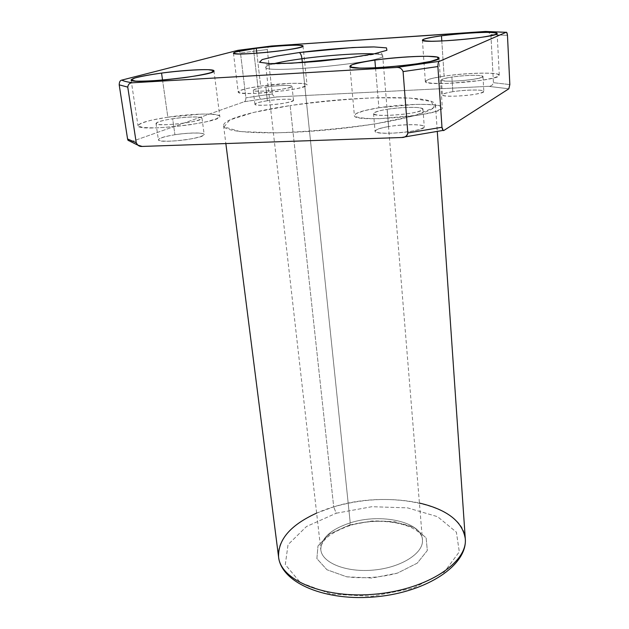 <?xml version="1.0" encoding="UTF-8"?>
<svg xmlns="http://www.w3.org/2000/svg" width="629" height="629" viewBox="0 0 629 629"><rect width="100%" height="100%" fill="white"/><g stroke="black" fill="none" stroke-linecap="round" stroke-linejoin="round"><path stroke-width="0.47" stroke-dasharray="3.15 2.36" d="M271.398 46.011L268.41 47.096L267.278 49.534L253.746 51.248L267.278 49.534L272.31 93.996L258.959 95.875L272.31 93.996C273.245 96.166 274.834 97.141 277.09 96.913L260.414 99.248L258.959 95.875L260.414 99.248L244.17 101.756C245.255 101.489 245.829 100.192 245.892 97.849L258.959 95.875L253.746 51.248L258.959 95.875L245.892 97.849L240.49 53.009L253.746 51.248L254.297 48.142L253.746 51.248L240.49 53.009L238.603 50.296L237.943 50.32M127.954 140.212L131.241 141.698C133.309 143.451 136.949 145.032 142.146 146.439C136.949 145.032 133.309 143.451 131.241 141.698L244.17 101.756L277.09 96.913L488.481 86.33L508.822 88.807L488.481 86.33C491.1 86.322 492.751 85.112 493.427 82.682L509.836 84.577L493.427 82.682L490.895 34.603L487.884 31.678L485.525 31.466M401.727 137.507L444.066 130.345L401.727 137.507M507.469 35.342L490.895 34.603L507.469 35.342M452.825 91.677C444.703 93.084 441.511 94.358 443.256 95.49C447.305 96.717 462.15 96.268 473.668 94.523C481.893 93.053 484.928 91.771 482.773 90.678C478.284 89.522 463.966 90.01 452.825 91.677C465.602 89.609 484.22 89.404 483.827 91.402C485.132 94.688 441.432 98.289 442.415 94.837C442.659 93.8 446.126 92.746 452.825 91.677L451.889 77.045C461.057 75.81 469.501 75.252 477.207 75.346C485.525 76.023 484.047 77.383 472.788 79.427C463.266 80.709 454.61 81.283 446.818 81.141C438.94 80.386 440.63 79.018 451.889 77.045C445.167 78.082 441.676 79.073 441.432 80.009C440.418 83.146 484.291 79.458 483.001 76.502C483.402 74.686 464.729 75.048 451.889 77.045L452.825 91.677M316.631 513.115L333.708 506.856L290.142 105.586L253.676 112.418L229.774 119.942L224.089 126.83L239.956 131.579L276.147 132.868C308.776 131.665 341.956 128.646 375.694 123.811L414.621 115.657L433.916 107.645L431.408 101.458L409.88 98.061L374.829 97.786C346.846 99.107 318.612 101.709 290.142 105.586C352.948 95.773 435.26 94.436 435.465 104.894C437.092 112.009 389.909 123.819 330.917 129.566C271.925 135.384 223.35 132.971 223.57 125.674C222.65 119.565 251.867 111.294 290.142 105.586L333.708 506.856C362.941 498.553 391.513 497.28 419.425 503.043M267.396 100.742C259.054 102.102 254.949 103.345 255.083 104.485C257.002 105.727 269.747 105.358 281.249 103.691C289.733 102.275 293.735 101.017 293.248 99.917C290.905 98.737 278.521 99.146 267.396 100.742C279.197 98.942 293.688 98.635 293.491 100.231C294.899 103.077 254.218 107.307 254.926 104.233C255.295 103.132 259.455 101.969 267.396 100.742L265.823 87.038C274.865 85.859 282.445 85.347 288.569 85.497C294.419 86.236 291.463 87.596 279.685 89.577C270.313 90.804 262.56 91.323 256.42 91.134C250.208 90.623 254.926 88.642 265.823 87.038C257.851 88.225 253.668 89.318 253.283 90.324C252.543 93.116 293.373 88.893 291.99 86.33C292.21 84.876 277.68 85.292 265.823 87.038L267.396 100.742M174.917 134.732C164.672 136.485 159.168 138.199 158.406 139.874C159.522 141.761 173.926 141.58 187.961 139.457C198.442 137.609 203.82 135.872 204.087 134.244C202.357 132.46 188.393 132.711 174.917 134.732C188.637 132.538 204.26 132.357 204.166 134.449C206.068 138.364 157.745 144.033 158.39 139.795C158.925 138.136 164.428 136.446 174.917 134.732L172.66 118.739C183.55 117.269 192.293 116.727 198.882 117.128C205.581 117.953 199.44 120.744 185.681 122.899C174.312 124.448 165.341 124.982 158.767 124.518C152.422 123.583 159.357 120.784 172.66 118.739C162.117 120.398 156.566 121.979 156.008 123.488C155.3 127.341 203.867 121.735 201.995 118.205C202.129 116.302 186.443 116.624 172.66 118.739L174.917 134.732M388.604 126.555C379.035 128.253 373.878 130.352 375.694 131.917C379.664 133.859 396.962 133.6 411.067 131.343C420.895 129.558 425.676 127.412 423.372 125.91C418.749 124.094 402.151 124.424 388.604 126.555C403.771 123.96 424.591 124.039 424.261 126.799C425.998 131.5 374.019 136.092 375.057 131.162C375.379 129.59 379.9 128.049 388.604 126.555L387.189 109.289C398.291 107.732 408.213 107.127 416.948 107.488C426.493 108.274 423.309 111.136 409.707 113.417C398.086 115.052 387.865 115.657 379.043 115.233C369.781 114.313 374.003 111.443 387.189 109.289C378.438 110.728 373.885 112.159 373.547 113.597C372.462 118.079 424.693 113.417 422.987 109.171C423.341 106.655 402.434 106.781 387.189 109.289L388.604 126.555M374.027 53.866C379.625 54.149 382.518 54.786 382.699 55.769C387.362 62.09 262.435 74.332 265.776 67.232C265.768 66.234 268.481 65.046 273.922 63.678C268.481 65.046 265.768 66.234 265.776 67.232C262.435 74.332 387.362 62.09 382.699 55.769C382.518 54.786 379.625 54.149 374.027 53.866M302.36 62.593L350.227 522.864C380.71 512.863 421.729 521.693 422.436 539.8C423.891 552.93 401.727 567.397 374.098 570.016C346.493 572.815 321.938 562.931 320.814 549.762C320.853 538.314 330.657 529.351 350.227 522.864L302.36 62.593M348.584 525.341L371.865 521.016C388.187 520.623 402.403 522.872 414.527 527.77L426.124 537.897L427.327 550.501L417.255 563.144L397.481 573.105L372.061 578.043L346.673 576.801L326.946 569.748L316.882 558.623L317.991 545.909L329.423 534.115L348.584 525.341L349.826 525.616L350.227 522.864C330.657 529.351 320.853 538.314 320.814 549.762C321.938 562.931 346.493 572.815 374.098 570.016C401.727 567.397 423.891 552.93 422.436 539.8C421.729 521.693 380.71 512.863 350.227 522.864L349.826 525.616L348.584 525.341L329.423 534.115L317.991 545.909L316.882 558.623L326.946 569.748L346.673 576.801C363.593 578.782 380.529 577.556 397.481 573.105L417.255 563.144L427.327 550.501L426.124 537.897L414.527 527.77L395.216 521.85C379.641 520.332 364.097 521.496 348.584 525.341M336.201 513.24L371.818 506.707L407.568 507.862L437.619 516.708L456.379 532.15L459.304 551.845L444.223 572.06L412.994 588.257L372.124 596.308L331.349 594.138L300.308 582.517L285.291 564.622L288.043 544.643L306.472 526.528L336.201 513.24L306.472 526.528L288.043 544.643L285.291 564.622L300.308 582.517L331.349 594.138L372.124 596.308L412.994 588.257L444.223 572.06L459.304 551.845L456.379 532.15L437.619 516.708L407.568 507.862L371.818 506.707L336.201 513.24L333.708 506.856L336.201 513.24M465.287 538.723C463.62 504.607 388.832 489.22 333.708 506.856C300.127 516.684 275.864 537.04 278.576 557.027M441.802 41.003L444.113 76.156C466.781 72.65 499.874 71.973 499.284 75.221C501.706 80.481 423.286 87.038 425.346 81.456C425.833 79.765 432.092 77.996 444.113 76.156L441.802 41.003M444.113 76.156L432.194 78.389C426.698 79.962 424.866 81.314 426.706 82.446C430.928 83.319 438.161 83.649 448.398 83.437L481.287 80.394L493.403 78.035C498.538 76.416 499.819 75.079 497.248 74.025C488.953 72.288 463.762 73.341 444.113 76.156M162.549 80.087L167.841 117.198C192.191 113.479 219.93 112.898 219.788 116.286C223.429 122.506 136.587 132.57 137.995 125.69C139.088 122.962 149.034 120.131 167.841 117.198L162.549 80.087M167.841 117.198L152.226 120.021C143.758 122.12 139.017 124.023 138.003 125.737L142.665 127.49L154.876 127.915C166.182 127.459 178.219 126.358 191.004 124.605L207.13 121.578L217.28 118.456L219.607 115.885C217.099 114.62 211.163 114.014 201.807 114.069L167.841 117.198M256.844 53.229L260.658 86.087C281.603 83.02 307.345 82.257 307.031 84.852C309.688 89.389 236.716 96.937 238.194 91.96C238.934 90.151 246.419 88.202 260.658 86.087L256.844 53.229M260.658 86.087L248.093 88.257C241.599 89.805 238.367 91.158 238.415 92.306C240.726 93.21 246.175 93.587 254.753 93.438L285.307 90.607L298.177 88.319C304.444 86.723 307.235 85.387 306.535 84.31C303.673 83.5 298.044 83.193 289.654 83.39L260.658 86.087M375.521 67.83L378.886 107.763C405.776 103.376 442.792 103.101 442.313 107.598C445.584 115.131 352.13 123.457 354.379 115.477C355.055 112.882 363.224 110.311 378.886 107.763L375.521 67.83M378.886 107.763L364.073 110.72L355.597 113.865L355.361 116.593C359.623 118.024 367.666 118.724 379.507 118.708L418.945 115.107L434.112 111.931L441.723 108.707L440.544 106.097C435.449 104.831 427.193 104.265 415.761 104.383L378.886 107.763M238.305 50.273L240.49 53.009L245.892 97.849C245.829 100.192 245.255 101.489 244.17 101.756L131.241 141.698C129.692 142.398 128.465 141.494 127.569 138.985M486.87 31.489C488.953 31.599 490.298 32.637 490.895 34.603L493.427 82.682C492.751 85.112 491.1 86.322 488.481 86.33L277.09 96.913C274.834 97.141 273.245 96.166 272.31 93.996L267.278 49.534C267.584 47.482 268.732 46.334 270.714 46.098M270.156 46.224L238.603 50.296M487.884 31.678L506.801 32.614M382.699 55.769L381.575 53.316L346.398 58.458L305.403 62.57L272.451 64.127C267.341 64.425 265.1 64.842 265.713 65.385L320.814 549.762C320.389 540.673 330.06 532.621 349.826 525.616C381.465 514.915 423.388 525.765 422.436 539.8L382.699 55.769M435.465 104.894L437.297 131.618M223.57 125.674L225.85 143.561M422.413 40.107L425.346 81.456M497.162 33.494L499.284 75.221M441.432 80.009L442.415 94.837M483.001 76.502L483.827 91.402M131.091 79.985L137.995 125.69M213.97 70.88L219.788 116.286M156.008 123.488L158.39 139.795M201.995 118.205L204.166 134.449M233.445 53.119L238.194 91.96M303.021 46.043L307.031 84.852M253.283 90.324L254.926 104.233M291.99 86.33L293.491 100.231M349.897 66.297L354.379 115.477M439.003 58.088L442.313 107.598M373.547 113.597L375.057 131.162M422.987 109.171L424.261 126.799"/><path stroke-width="0.94" d="M127.569 138.985L119.203 84.852C119.274 81.959 120.139 80.378 121.782 80.111C120.139 80.378 119.274 81.959 119.203 84.852L127.758 87.117C128.159 84.231 129.755 82.784 132.546 82.769C127.357 82.045 123.771 81.165 121.782 80.111L237.943 50.32L271.398 46.011L237.943 50.32L121.782 80.111C123.771 81.165 127.357 82.045 132.546 82.769L396.215 67.5C399.533 67.146 401.829 68.506 403.087 71.588L407.812 132.978C407.576 135.038 406.476 136.375 404.51 136.98L401.727 137.507L142.146 146.439L137.68 145.063L136.226 142.712L127.758 87.117L119.203 84.852L127.569 138.985L136.226 142.712L127.569 138.985L127.954 140.212L137.68 145.063M509.836 84.577L508.822 88.807L444.066 130.345L443.178 130.4L441.975 127.247L407.812 132.978L441.975 127.247L437.886 66.556L403.087 71.588L437.886 66.556C437.965 63.325 438.492 61.587 439.451 61.328L396.215 67.5L439.451 61.328L506.086 32.299L506.801 32.614L507.469 35.342L509.836 84.577L507.469 35.342C507.163 32.912 506.699 31.898 506.086 32.299L485.525 31.466L506.086 32.299L439.451 61.328C438.492 61.587 437.965 63.325 437.886 66.556L441.975 127.247C442.454 130.061 443.154 131.099 444.066 130.345L508.822 88.807L509.836 84.577M485.525 31.466L271.398 46.011L486.87 31.489M299.129 52.569C325.759 49.204 354.67 47.01 374.019 46.931L386.473 47.875L386.89 50.296L374.31 53.803L350.683 57.695L320.916 61.092C300.143 62.829 283.113 63.671 269.833 63.608L259.502 62.263L262.159 59.566L276.446 56.115L299.129 52.569L276.446 56.115L262.159 59.566L259.502 62.263L269.833 63.608L291.777 63.215L350.683 57.695L374.31 53.803L386.89 50.296L386.473 47.875L374.019 46.931L352.499 47.545L299.129 52.569C300.505 53.056 301.448 55.116 301.959 58.749C327.41 55.281 359.403 53.08 374.027 53.866C359.403 53.08 327.41 55.281 301.959 58.749C301.448 55.116 300.505 53.056 299.129 52.569M441.464 35.806C457.715 33.809 472.725 32.661 486.5 32.354C493.537 32.441 496.996 32.952 496.902 33.88C494.315 35.012 488.316 36.285 478.905 37.685C463.078 39.721 444.231 41.137 431.761 41.247C425.07 41.074 422.145 40.492 423.002 39.509C426.195 38.353 432.343 37.127 441.464 35.806C429.285 37.465 422.94 38.904 422.413 40.107C420.203 44.109 499.528 37.127 497.162 33.494C497.806 31.183 464.399 32.653 441.464 35.806L441.802 41.003L441.464 35.806M256.27 48.307C272.302 46.373 285.786 45.335 296.739 45.186C301.857 45.367 303.493 45.948 301.645 46.939C297.548 48.119 290.645 49.384 280.943 50.76C265.226 52.726 248.408 54 238.808 53.96C234.074 53.701 232.942 53.048 235.427 52.01L256.27 48.307C241.866 50.218 234.255 51.822 233.445 53.119C231.771 56.681 305.56 49.164 303.021 46.043C303.422 44.211 277.475 45.508 256.27 48.307L256.844 53.229L256.27 48.307M161.551 73.074C179.548 70.786 197.71 69.457 208.199 69.677L213.797 70.605L211.344 72.5C205.565 74.151 196.649 75.865 184.596 77.642L165.561 79.812C152.878 80.866 142.932 81.306 135.715 81.125L131.091 80.017L134.771 78.012C141.132 76.361 150.056 74.717 161.551 73.074C142.469 75.708 132.31 78.012 131.091 79.985C129.354 84.907 217.406 75.181 213.97 70.88C214.237 68.475 186.247 69.717 161.551 73.074L162.549 80.087L161.551 73.074M374.868 60.101C393.086 57.703 413.654 56.209 427.822 56.28L437.241 57.074L438.382 58.89L430.613 61.406L415.203 64.111C395.727 66.729 373.335 68.294 359.332 68.058L350.848 67.067L351.171 65.117C355.739 63.474 363.641 61.799 374.868 60.101C358.97 62.373 350.644 64.441 349.897 66.297C347.381 72.028 442.156 63.332 439.003 58.088C439.569 54.888 402.151 56.185 374.868 60.101L375.521 67.83L374.868 60.101M273.922 63.678C280.746 61.996 290.087 60.353 301.959 58.749C290.087 60.353 280.746 61.996 273.922 63.678M301.959 58.749L302.36 62.593L301.959 58.749M419.425 503.043C447.25 509.616 462.535 521.512 465.287 538.723C467.811 562.255 427.806 589.137 376.457 594.035C325.138 599.201 280.668 580.606 278.576 557.027C277.932 539.611 290.614 524.979 316.631 513.115M278.576 557.027C280.668 580.606 325.138 599.201 376.457 594.035C427.806 589.137 467.811 562.255 465.287 538.723C467.614 565.007 427.288 591.873 376.724 596.732C326.176 601.788 281.399 583.272 278.576 557.027L225.85 143.561M401.727 137.507C405.013 137.554 407.042 136.045 407.812 132.978L403.087 71.588C401.829 68.506 399.533 67.146 396.215 67.5L132.546 82.769C129.755 82.784 128.159 84.231 127.758 87.117L136.226 142.712C137.468 145.433 139.441 146.675 142.146 146.439L401.727 137.507M270.714 46.098L271.398 46.011M443.17 130.392L404.526 136.973M437.297 131.618L465.287 538.723"/></g></svg>
